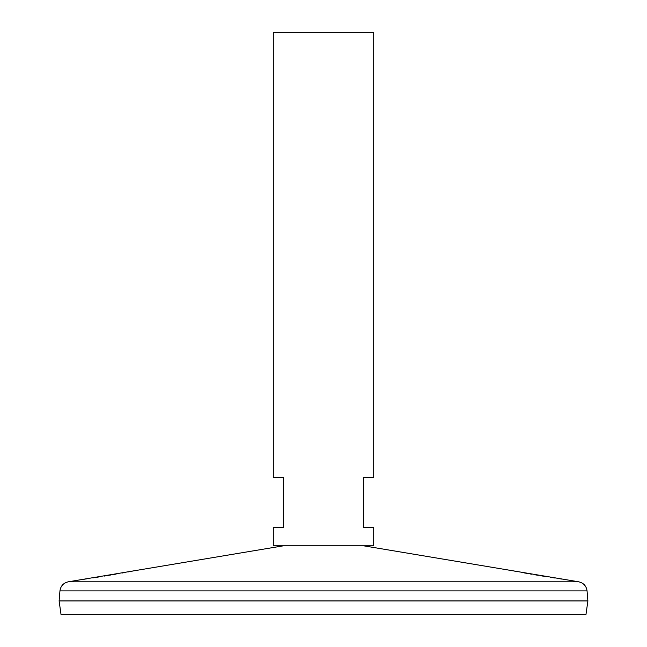 <?xml version="1.0" encoding="UTF-8"?>
<svg xmlns="http://www.w3.org/2000/svg" width="647" height="647" viewBox="0 0 647 647"><rect width="100%" height="100%" fill="white"/><g stroke="black" fill="none" stroke-linecap="round" stroke-linejoin="round"><path stroke-width="0.97" d="M373.699 545.801L273.301 545.801L273.301 527.637L283.337 527.637L283.337 477.437L273.301 477.437L273.301 32.35L373.699 32.35L373.699 477.437L363.663 477.437L363.663 527.637L373.699 527.637L373.699 545.801M82.218 579.526L82.865 579.429M84.11 579.235L86.496 578.879M87.701 578.693L89.698 578.386M92.844 577.9L99.12 576.906M104.313 576.065L110.54 575.029M112.287 574.738L116.161 574.067M122.194 573.007L124.305 572.619M128.041 571.94L130.961 571.39M132.376 571.123L132.934 571.018M283.443 545.801L68.291 581.807L578.709 581.807L363.557 545.801M80.244 579.817L80.867 579.728M524.482 572.943L528.413 573.646M530.281 573.97L531.608 574.204M534.382 574.682L538.288 575.337M541.046 575.798L545.186 576.477M550.443 577.318L555.199 578.062M558.604 578.588L561.831 579.081M563.909 579.388L565.219 579.591M566.254 579.744L567.306 579.898M514.074 571.018L514.656 571.131M59.945 590.889L587.055 590.889L587.88 600.926L59.12 600.926L59.945 590.889C60.656 585.964 63.438 582.931 68.291 581.807M587.88 600.966L59.12 600.966L61.044 614.65L585.956 614.65L587.88 600.966M587.055 590.889C586.344 585.964 583.562 582.931 578.709 581.807"/></g></svg>
